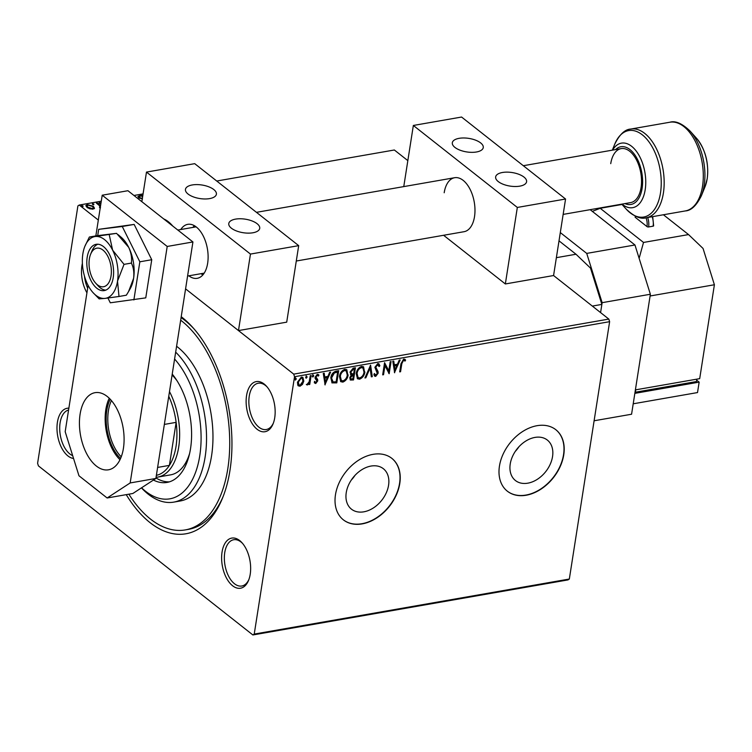 <?xml version="1.0" encoding="UTF-8"?>
<svg xmlns="http://www.w3.org/2000/svg" width="752" height="752" viewBox="0 0 752 752"><rect width="100%" height="100%" fill="white"/><g stroke="black" fill="none" stroke-linecap="round" stroke-linejoin="round"><path stroke-width="1.13" d="M181.223 316.705A115.498 63.779 80.1 0 1 192.794 327.496A115.498 63.779 80.1 0 1 229.971 470.385A115.498 63.779 80.1 0 1 222.573 497.965A115.498 63.779 80.1 0 1 126.242 494.647M180.677 320.183A111.578 61.617 80.1 0 1 227.809 468.684A111.578 61.617 80.1 0 1 185.274 529.916L188.489 529.352A111.578 61.617 -99.9 0 0 223.212 496.339M86.931 292.801A25.446 14.053 80.1 0 1 81.921 265.747A25.446 14.053 80.1 0 1 82.382 263.36M84.44 276.031A23.491 12.972 -99.9 0 0 87.655 288.195M274.724 417.764A25.446 14.053 80.1 0 1 273.089 423.837A25.446 14.053 80.1 0 1 255.078 427.39A25.446 14.053 80.1 0 1 246.562 395.552A25.446 14.053 80.1 0 1 266.528 386.274A25.446 14.053 80.1 0 1 274.724 417.764M267.11 386.951A23.491 12.972 -99.9 0 0 258.209 383.238A23.491 12.972 -99.9 0 0 249.25 396.125A23.491 12.972 -99.9 0 0 253.057 419.607A23.491 12.972 -99.9 0 0 266.293 429.514A23.491 12.972 -99.9 0 0 273.408 423M250.219 574.255A25.446 14.053 80.1 0 1 248.583 580.337A25.446 14.053 80.1 0 1 230.573 583.89A25.446 14.053 80.1 0 1 222.056 552.053A25.446 14.053 80.1 0 1 242.022 542.775A25.446 14.053 80.1 0 1 250.219 574.255M242.605 543.452A23.491 12.972 -99.9 0 0 233.703 539.739A23.491 12.972 -99.9 0 0 224.745 552.626A23.491 12.972 -99.9 0 0 228.552 576.098A23.491 12.972 -99.9 0 0 241.787 586.015A23.491 12.972 -99.9 0 0 248.903 579.501M73.555 458.476A25.446 14.053 80.1 0 1 57.415 422.248A25.446 14.053 80.1 0 1 68.864 408.176M68.573 410.028A23.491 12.972 -99.9 0 0 60.104 422.821A23.491 12.972 -99.9 0 0 72.662 455.637M346.249 492.635A25.765 18.283 128.3 0 0 351.457 509.17A25.765 18.283 128.3 0 0 373.387 507.938A25.765 18.283 128.3 0 0 388.568 485.247A25.765 18.283 128.3 0 0 383.36 468.712A25.765 18.283 128.3 0 0 361.43 469.953A25.765 18.283 128.3 0 0 346.249 492.635M351.278 480.086A25.765 18.283 128.3 0 0 355.029 475.32M510.232 463.993A25.765 18.283 128.3 0 0 515.44 480.528A25.765 18.283 128.3 0 0 537.37 479.287A25.765 18.283 128.3 0 0 552.541 456.596A25.765 18.283 128.3 0 0 547.334 440.061A25.765 18.283 128.3 0 0 525.404 441.302A25.765 18.283 128.3 0 0 510.232 463.993M515.252 451.435A25.765 18.283 128.3 0 0 519.012 446.669M499.45 466.08A39.151 27.777 128.3 0 0 507.365 491.206A39.151 27.777 128.3 0 0 540.697 489.326A39.151 27.777 128.3 0 0 563.756 454.847A39.151 27.777 128.3 0 0 555.841 429.721A39.151 27.777 128.3 0 0 522.518 431.601A39.151 27.777 128.3 0 0 499.45 466.08M507.262 491.122A39.151 27.777 128.3 0 0 540.556 489.11A39.151 27.777 128.3 0 0 563.539 454.678A39.151 27.777 128.3 0 0 555.737 429.636M335.477 494.731A39.151 27.777 128.3 0 0 343.382 519.858A39.151 27.777 128.3 0 0 376.714 517.978A39.151 27.777 128.3 0 0 399.782 483.498A39.151 27.777 128.3 0 0 391.867 458.372A39.151 27.777 128.3 0 0 358.535 460.243A39.151 27.777 128.3 0 0 335.477 494.731M343.279 519.773A39.151 27.777 128.3 0 0 376.573 517.761A39.151 27.777 128.3 0 0 399.566 483.329A39.151 27.777 128.3 0 0 391.754 458.288M298.694 245.641L194.712 163.663L146.48 172.086L250.463 254.073L298.694 245.641L286.709 322.157L238.478 330.579L185.584 288.871L293.722 374.129L608.819 319.083L609.628 321.677L294.53 376.724L254.232 634.077L569.33 579.031L567.976 579.914L252.879 634.961L38.408 465.873L37.6 463.279L77.898 205.926L79.251 205.042L98.324 220.073M302.473 384.404L299.907 386.284L297.811 385.221L297.463 382.204L301.355 377.072L302.887 377.391L303.808 381.095L302.473 384.404L302.041 384.056L299.475 385.936L299.907 386.284M298.394 385.955L297.811 385.221M311.14 375.521L309.749 384.413L308.884 384.563L309.091 383.257L307.352 384.986L306.741 384.789L309.194 381.734L310.275 375.671L311.14 375.521M316.78 380.324L315.163 378.5L315.088 377.175L317.316 374.289L318.914 375.182L318.284 376.085L317.25 375.361L315.962 376.978L317.673 379.572L317.739 380.897L315.727 383.52L314.251 382.542L314.881 381.696L315.84 382.439L316.865 381.095L315.878 379.412M318.284 376.085L316.808 375.022L317.852 375.746L316.808 375.022L315.53 376.639L317.241 379.234L317.306 380.559L315.285 383.182L315.727 383.52L314.251 382.542M314.881 381.696L315.84 382.439M318.434 374.543L318.914 375.182L318.481 374.834L317.955 375.596M316.385 378.2L316.968 378.66M338.193 370.792L336.36 382.533L332.046 382.862L330.842 377.842C331.265 374.355 333.014 372.127 336.088 371.159L338.701 370.698L336.793 382.871L331.895 382.871M350.413 374.364L351.278 374.891L349.99 372.09L353.186 368.17L355.433 367.775L353.525 379.948L350.366 380.042L349.812 377.664L351.278 374.891L350.601 374.543M370.586 365.134L372.287 376.677L371.338 376.837L370.05 368.085L365.867 377.795L364.927 377.955L370.586 365.134M390.203 361.703L391.068 361.552L389.16 373.725L384.958 365.632L383.539 374.703L382.674 374.863L384.573 362.69L388.784 370.755L390.203 361.703M401.831 363.639L400.562 371.732L399.697 371.883L400.985 363.667L403.711 359.042L405.61 360.076L405.027 361.082L403.523 360.283L401.831 363.639L401.399 363.291L400.562 371.732M405.027 361.082L403.523 360.283M609.628 321.677L569.33 579.031M394.65 372.766L392.798 361.251L393.747 361.082L394.292 364.786L397.451 364.231L399.218 360.133L400.158 359.964L394.48 372.635M377.767 363.573L378.942 363.846L379.882 365.792L379.083 366.534L377.636 364.814L375.737 367.145L378.012 371.413L378.162 373.189L375.709 376.376L374.693 376.141L373.857 374.703L374.646 373.829L375.915 375.126L377.288 373.387L374.881 367.286L377.767 363.573M378.096 364.852L377.203 364.466L375.304 366.807L375.737 367.145M375.088 374.769L375.915 375.126M364.88 371.996C364.4 375.455 362.633 377.852 359.597 379.196L357.482 378.745L356.213 373.565C356.702 370.097 358.469 367.709 361.533 366.412L363.583 366.854L364.447 371.657C363.959 375.116 362.201 377.513 359.155 378.848L359.597 379.196M348.138 374.919C347.659 378.378 345.901 380.785 342.856 382.119L340.75 381.668L339.472 376.489C339.96 373.02 341.737 370.642 344.792 369.335L346.841 369.777L347.706 374.581C347.227 378.04 345.469 380.437 342.423 381.781L342.856 382.119M325.108 384.911L323.257 373.396L324.206 373.236L324.751 376.931L327.91 376.385L329.677 372.278L330.617 372.118L324.939 384.78M312.757 374.665L313.744 375.897L312.87 377.034L312.306 376.15L313.189 375.004L313.744 375.897L313.189 375.004M313.311 375.558L312.437 376.696L312.87 377.034L312.306 376.15M306.12 375.821L307.107 377.053L306.233 378.2L305.669 377.307L306.553 376.169L307.107 377.053L306.553 376.169M306.675 376.714L305.801 377.852L306.233 378.2L305.669 377.307M295.292 377.72L296.288 378.942L295.414 380.089L294.85 379.196L295.724 378.059L296.288 378.942L295.724 378.059M295.856 378.604L294.981 379.741L295.414 380.089L294.85 379.196M94.414 208.276L93.041 209.103L89.798 208.793L86.988 207.383L85.888 205.55L87.307 204.582L93.342 206.274L94.451 208.144M100.486 207.806L99.461 207.232L99.978 206.086L96.35 203.096L97.215 202.946L100.589 205.606M99.856 207.806L99.978 206.086M142.476 198.979L138.763 197.767L137.954 196.422L141.508 195.21L142.711 196.15M216.736 181.025L394.349 149.996L407.838 160.627M565.56 199.017L461.578 117.039L413.346 125.462L517.329 207.449L565.56 199.017L553.575 275.533L608.819 319.083M143.068 193.894L133.978 195.482M101.276 201.198L79.251 205.042M137.907 198.584L139.722 200.013M100.495 202.89L100.401 203.51L99.048 203.143L99.142 202.514L100.495 202.89L100.401 203.51L100.495 202.89M93.859 204.046L93.765 204.676L92.411 204.3L92.505 203.679L93.859 204.046L93.765 204.676L93.859 204.046M83.04 205.935L82.946 206.565L81.592 206.189L81.686 205.569L83.04 205.935L82.946 206.565L83.04 205.935M81.592 206.189L81.686 205.569L81.592 206.189M252.879 634.961L254.232 634.077M294.53 376.724L293.722 374.129M193.95 328.812A111.578 61.617 -99.9 0 0 181.082 317.588M137.983 196.817L141.404 195.905L141.508 195.21M141.404 195.905L142.598 196.845M139.158 196.3L139.261 195.605M142.598 196.892L141.423 195.971L140.436 196.15L139.129 196.78L139.336 198.152M142.26 198.97L142.354 198.443M139.524 198.246L139.628 197.607L142.335 198.443M139.129 196.78L139.628 197.607M99.029 203.209L100.383 203.585M97.055 203.651L97.215 202.946M97.111 203.642L100.477 206.302M99.837 207.937L99.875 206.781M92.393 204.375L93.746 204.741M85.897 205.926L87.307 204.582M92.599 206.537L93.229 206.969L93.342 206.274M93.229 206.969L94.357 208.671M87.749 207.909L87.852 207.232L92.364 208.567L93.342 207.862L92.468 206.424L87.993 205.117L86.865 206.527L87.636 207.843M92.656 209.159L93.342 207.862M92.27 209.178L92.364 208.567M86.978 205.832L87.852 207.232M81.573 206.264L82.927 206.631M404.745 359.212L405.61 360.076M405.178 359.729L404.614 360.725L404.181 360.387M404.595 360.744L403.627 360.02L404.595 360.744M403.091 359.945L401.399 363.291M393.371 361.148L394.292 364.786M399.528 360.076L394.386 372.014M396.887 365.547L394.029 365.622L395.035 369.843L396.887 365.547L394.462 365.97L395.035 369.843M390.57 361.637L388.746 373.283M383.539 374.703L384.526 365.284L384.958 365.632M384.563 362.765L388.784 370.755M378.707 363.695L379.882 365.792M379.45 365.453L378.914 365.942M377.889 364.635L377.203 364.466M375.304 366.807L375.84 368.292M375.408 367.954L378.012 371.413M377.579 371.074L378.162 373.189M377.73 372.842L375.276 376.038L375.709 376.376M375.276 376.038L374.487 375.944M374.214 373.49L375.483 374.787M370.266 365.566L372.287 376.677M371.855 376.329L371.281 376.432M365.867 377.795L365.434 377.457L369.617 367.737L370.05 368.085M359.155 378.848L357.275 378.566M363.357 366.694L364.447 371.657M362.755 367.86L360.932 367.314C358.46 368.358 357.031 370.275 356.645 373.077L357.886 377.363M357.078 373.415L358.084 377.542L359.747 377.955C362.21 376.865 363.63 374.938 364.015 372.155L362.972 368.01L361.364 367.653C358.892 368.696 357.463 370.614 357.078 373.415L356.645 373.077M354.935 367.869L353.525 379.948M353.092 379.61L350.159 379.835M350.423 371.601L351.87 373.876L353.666 373.706L354.371 369.176L352.951 369.006L350.423 371.601L351.438 373.537M351.87 373.876L351.128 373.443M350.253 377.147L350.977 378.867L352.857 378.858L353.468 374.947L352.594 374.684L350.253 377.147L350.799 378.66M352.594 374.684L353.026 375.032L350.686 377.495M352.951 369.006L353.384 369.354L350.855 371.939M354.371 369.176L353.384 369.354M342.423 381.781L340.534 381.49M346.625 369.617L347.706 374.581M346.014 370.783L344.19 370.238C341.718 371.281 340.289 373.199 339.904 376L341.145 380.286M340.336 376.338L341.352 380.465L343.015 380.879C345.469 379.788 346.888 377.861 347.274 375.079L346.24 370.933L344.623 370.576C342.151 371.62 340.722 373.547 340.336 376.338L339.904 376M331.275 377.354L333.117 381.969L336.125 381.781L337.639 372.099L333.907 372.635L331.275 377.354L332.685 381.631M333.117 381.969L332.318 381.48M333.907 372.635L334.339 372.983L331.707 377.692M337.639 372.099L334.339 372.983M323.83 373.302L324.751 376.931M329.987 372.221L324.845 384.169M327.346 377.692L324.488 377.777L325.494 381.988L327.346 377.692L324.92 378.115L325.494 381.988M315.285 383.182L314.627 383.078M314.439 381.349L315.408 382.091L314.439 381.349M316.348 379.976L315.624 379.215L316.348 379.976M310.642 375.605L309.749 384.413M308.658 382.909L306.919 384.639L307.352 384.986M306.919 384.639L306.308 384.451M299.475 385.936L298.187 385.767M302.661 377.241L303.808 381.095M303.376 380.756L302.041 384.056M302.05 378.275L300.753 377.824L297.895 381.706L298.845 384.761M298.328 382.054L299.052 384.958L300.086 385.193L302.943 381.245L302.285 378.416L301.185 378.162L298.328 382.054L297.895 381.706M141.573 487.794A78.302 43.24 -99.9 0 0 199.75 455.844A78.302 43.24 -99.9 0 0 174.596 359.033M175.667 352.152A82.212 45.402 80.1 0 1 205.127 456.99A82.212 45.402 80.1 0 1 173.787 502.12A82.212 45.402 80.1 0 1 141.442 487.879M176.974 380.681A54.811 30.268 -99.9 0 0 172.095 375.013M172.236 374.101A61.664 34.047 80.1 0 1 190.538 448.587A61.664 34.047 80.1 0 1 167.029 482.427A61.664 34.047 80.1 0 1 153.417 480.067M185.274 529.916A111.578 61.617 80.1 0 1 128.874 494.186M173.787 502.12L180.217 500.992A82.212 45.402 -99.9 0 0 211.556 455.872A82.212 45.402 -99.9 0 0 176.588 346.268M155.974 477.943A61.664 34.047 -99.9 0 0 169.416 481.853M169.491 391.595A54.811 30.268 80.1 0 1 178.713 447.008A54.811 30.268 80.1 0 1 157.817 477.088L170.676 474.841A54.811 30.268 -99.9 0 0 189.654 453.296M120.574 458.476A37.393 20.642 80.1 0 1 106.793 410.432A37.393 20.642 80.1 0 1 110.224 399.227M111.418 400.562A36.218 19.994 -99.9 0 0 108.41 410.78A36.218 19.994 -99.9 0 0 121.241 456.821M156.378 475.339A52.856 29.187 -99.9 0 0 169.407 465.375A52.856 29.187 -99.9 0 0 176.024 446.434A52.856 29.187 -99.9 0 0 176.137 422.361A52.856 29.187 -99.9 0 0 168.758 396.313M157.619 467.434L169.407 465.375L176.137 422.361L164.359 424.419M157.817 477.088A54.811 30.268 80.1 0 1 156.078 477.294M113.204 277.704A23.491 12.972 80.1 0 1 104.246 290.592A23.491 12.972 80.1 0 1 91.011 280.684A23.491 12.972 80.1 0 1 87.204 257.203A23.491 12.972 80.1 0 1 96.162 244.315A23.491 12.972 80.1 0 1 109.388 254.223A23.491 12.972 80.1 0 1 113.204 277.704M89.366 237.03L84.882 246.308A31.321 17.296 80.1 0 1 95.307 236.523L89.366 237.03L96.717 235.743L116.569 233.346L95.307 236.523A31.321 17.296 80.1 0 1 112.64 250.19L109.209 234.633M124.024 264.356L112.64 250.19A31.321 17.296 -99.9 0 1 117.528 281.116L124.024 264.356L131.384 263.078C133.546 267.477 134.288 272.553 133.612 278.306L128.564 291.56L126.355 295.198L118.995 296.485L117.528 281.116A31.321 17.296 80.1 0 1 105.092 298.384L118.995 296.485M116.569 233.346L128.714 247.38C131.158 252.785 132.051 258.011 131.384 263.078M92.957 292.537L99.151 298.882L105.092 298.384A31.321 17.296 80.1 0 1 92.957 292.537A31.321 17.296 80.1 0 1 87.768 284.717A31.321 17.296 80.1 0 1 82.87 253.791A31.321 17.296 80.1 0 1 84.882 246.308M118.102 234.633L121.269 237.341A31.321 17.296 80.1 0 1 128.714 247.38A31.321 17.296 80.1 0 1 133.612 278.306A31.321 17.296 80.1 0 1 130.228 288.636L128.564 291.56M107.921 298.027L110.3 302.793L145.766 297.867L151.744 259.722L134.147 224.416L98.681 229.341L97.704 235.602M133.875 299.945L139.844 261.799L151.744 259.722M139.844 261.799L122.256 226.493L134.147 224.416M122.256 226.493L98.681 229.341M109.256 398.25A39.151 21.62 -99.9 0 0 105.816 409.661A39.151 21.62 -99.9 0 0 119.991 459.735M80.097 414.155A39.151 21.62 -99.9 0 0 86.452 453.277A39.151 21.62 -99.9 0 0 108.495 469.803A39.151 21.62 -99.9 0 0 123.422 448.314A39.151 21.62 -99.9 0 0 117.077 409.191A39.151 21.62 -99.9 0 0 95.025 392.676A39.151 21.62 -99.9 0 0 80.097 414.155M88.097 285.375L65.18 431.704L78.969 475.781L107.132 497.984L130.171 482.944L167.207 246.459L102.216 195.21L95.842 235.902M130.171 482.944L155.89 478.451L192.926 241.956L127.934 190.717L102.216 195.21M155.89 478.451L132.85 493.491L107.132 497.984M167.207 246.459L192.926 241.956M111.033 275.993A19.571 10.81 -99.9 0 0 104.481 251.506A19.571 10.81 -99.9 0 0 90.625 254.242A19.571 10.81 -99.9 0 0 89.366 258.914A19.571 10.81 -99.9 0 0 95.673 283.137A19.571 10.81 -99.9 0 0 111.033 275.993M90.625 254.242L91.923 251.036A23.491 12.972 80.1 0 1 97.798 244.221M192.973 227.395A27.401 15.134 80.1 0 1 194.289 225.638M202.89 274.894A27.401 15.134 80.1 0 1 201.066 273.681M105.816 290.131A23.491 12.972 80.1 0 1 97.986 285.704L95.673 283.137M188.846 275.815A27.401 15.134 -99.9 0 0 197.193 278.325A27.401 15.134 -99.9 0 0 207.646 263.285A27.401 15.134 -99.9 0 0 203.2 235.902A27.401 15.134 -99.9 0 0 187.765 224.34A27.401 15.134 -99.9 0 0 180.762 229.539M252.916 232.772A15.66 6.853 -171.1 0 1 236.504 230.967A15.66 6.853 -171.1 0 1 228.777 223.523A15.66 6.853 -171.1 0 1 235.583 219.114A15.66 6.853 -171.1 0 1 251.995 220.928A15.66 6.853 -171.1 0 1 259.722 228.364A15.66 6.853 -171.1 0 1 252.916 232.772M192.258 184.954A15.66 6.853 8.9 0 0 185.453 189.363A15.66 6.853 8.9 0 0 193.17 196.808A15.66 6.853 8.9 0 0 209.582 198.613A15.66 6.853 8.9 0 0 216.397 194.204A15.66 6.853 8.9 0 0 208.671 186.769A15.66 6.853 8.9 0 0 192.258 184.954M146.48 172.086L141.846 201.686M250.463 254.073L238.478 330.579M296.288 261.019L464.059 231.701A27.401 15.134 -99.9 0 0 474.512 216.661A27.401 15.134 -99.9 0 0 470.066 189.278A27.401 15.134 -99.9 0 0 454.631 177.716A27.401 15.134 -99.9 0 0 444.188 192.756M519.782 186.148A15.66 6.853 -171.1 0 1 503.37 184.343A15.66 6.853 -171.1 0 1 495.643 176.899A15.66 6.853 -171.1 0 1 502.449 172.49A15.66 6.853 -171.1 0 1 518.861 174.304A15.66 6.853 -171.1 0 1 526.588 181.74A15.66 6.853 -171.1 0 1 519.782 186.148M459.124 138.33A15.66 6.853 8.9 0 0 452.319 142.739A15.66 6.853 8.9 0 0 460.045 150.184A15.66 6.853 8.9 0 0 476.458 151.989A15.66 6.853 8.9 0 0 483.263 147.58A15.66 6.853 8.9 0 0 475.537 140.145A15.66 6.853 8.9 0 0 459.124 138.33M553.575 275.533L505.344 283.955L443.605 235.282M413.346 125.462L403.768 186.599M517.329 207.449L505.344 283.955M556.377 257.673L576.004 254.242L559.009 240.847M594.108 420.772L631.577 414.23L650.367 294.248L602.136 302.671L600.585 312.588L601.863 304.41L590.517 268.116L576.004 254.242M592.322 306.083L601.863 304.41M602.136 302.671L586.729 253.405L634.961 244.983L590.17 209.676M586.729 253.405L560.306 232.575M634.961 244.983L650.367 294.248M714.4 284.754L650.095 295.987L635.393 389.884L699.698 378.651L714.4 284.754L703.045 248.451L688.541 234.577L663.405 214.762M653.432 225.478A1.175 0.517 -171.1 0 1 653.629 225.835A1.175 0.517 -171.1 0 1 653.112 226.164L648.619 226.954A1.175 0.517 -171.1 0 1 647.002 226.606L635.299 217.384A1.175 0.517 -171.1 0 1 635.111 217.037L635.28 216.106M592.332 211.378L600.199 208.285L643.524 242.445L688.541 234.577M600.199 208.285L622.036 204.469M643.524 242.445L639.125 258.303M696.841 379.149L696.465 381.555L635.374 392.224L635.75 389.827M699.153 382.129L634.848 393.362L633.212 403.796L697.518 392.563L699.153 382.129L696.672 380.174M610.737 163.654A27.401 15.134 80.1 0 1 621.18 148.614A27.401 15.134 80.1 0 1 636.615 160.176A27.401 15.134 80.1 0 1 641.061 187.568A27.401 15.134 80.1 0 1 630.618 202.608L563.154 214.395M172.734 226.042A39.151 21.62 -99.9 0 0 163.71 218.926M653.112 226.164A11.741 6.486 -99.9 0 0 652.181 216.726M647.679 217.507A11.741 6.486 80.1 0 1 648.619 226.954M647.002 226.606A10.575 5.837 -99.9 0 0 646.053 217.798M635.534 216.219A10.575 5.837 -99.9 0 0 635.299 217.384M685.363 210.927A45.026 24.863 -99.9 0 0 702.528 186.214A45.026 24.863 -99.9 0 0 695.224 141.226A45.026 24.863 -99.9 0 0 669.872 122.228C675.409 120.527 682.13 123.469 690.045 131.036A43.879 24.233 80.1 0 1 704.173 185.321A43.879 24.233 80.1 0 1 701.362 195.793C696.484 205.597 691.154 210.645 685.363 210.927L646.231 217.76C640.695 219.452 633.974 216.52 626.059 208.953A43.879 24.233 -99.9 0 0 660.491 192.954A43.879 24.233 -99.9 0 0 645.808 138.058A43.879 24.233 -99.9 0 0 614.741 144.187L612.325 150.165M669.872 122.228L630.731 129.062A45.026 24.863 80.1 0 1 656.092 148.059A45.026 24.863 80.1 0 1 663.396 193.057A45.026 24.863 80.1 0 1 646.231 217.76M696.606 138.349C705.47 149.516 709.014 162.94 707.228 178.619L705.047 186.693A32.75 18.086 -99.9 0 0 707.153 178.873A32.75 18.086 -99.9 0 0 696.606 138.349L690.045 131.036M612.598 150.118A32.75 18.086 80.1 0 1 635.468 150.118A32.75 18.086 80.1 0 1 645.197 189.692A32.75 18.086 80.1 0 1 622.036 204.102M624.987 203.595A29.29 16.177 -99.9 0 0 642.105 188.395A29.29 16.177 -99.9 0 0 634.989 155.109A29.29 16.177 -99.9 0 0 615.55 149.601M100.364 206.894L100.251 207.59M163.222 218.541L174.878 227.734M177.82 230.046L196.112 226.85M621.18 148.614L523.317 165.713M454.631 177.716L256.451 212.337M187.596 276.031L204.206 273.126M652.689 216.632L653.629 225.835M621.754 204.159L626.059 208.953M705.047 186.693L701.362 195.793M630.731 129.062C624.95 129.344 619.62 134.392 614.741 144.187"/></g></svg>
